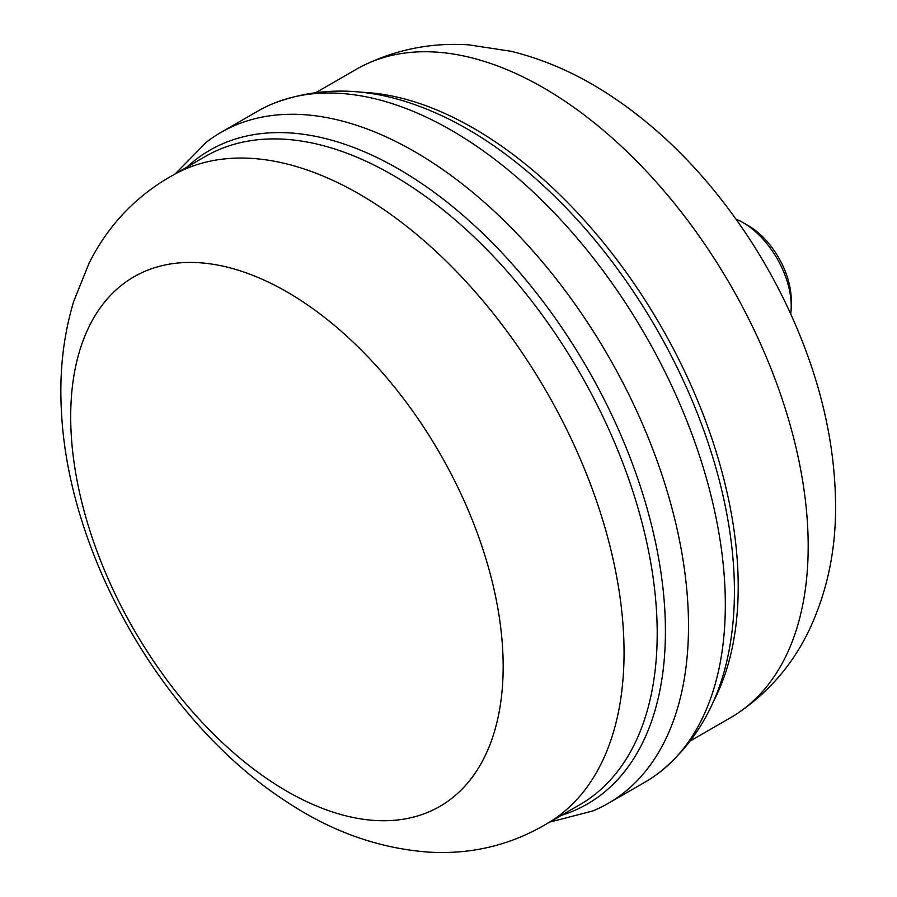 <?xml version="1.0" encoding="UTF-8"?>
<svg xmlns="http://www.w3.org/2000/svg" width="897" height="897" viewBox="0 0 897 897"><rect width="100%" height="100%" fill="white"/><g stroke="black" fill="none" stroke-linecap="round" stroke-linejoin="round"><path stroke-width="1.35" d="M790.717 313.894A68.161 39.356 -120 0 0 791.221 306.09L791.221 299.946A60.648 35.017 -120 0 0 748.345 225.674L743.03 222.602A68.161 39.356 -120 0 0 736.011 219.148M791.221 306.09A68.161 39.356 -120 0 0 743.03 222.602M690.69 740.72L730.663 717.645A374.329 216.121 -120 0 0 736.314 714.169A374.329 216.121 -120 0 0 808.186 546.284A374.329 216.121 -120 0 0 648.531 173.558A374.329 216.121 -120 0 0 362.164 66.109A374.329 216.121 -120 0 0 356.333 69.282L316.361 92.357M549.67 822.134L592.614 811.023A387.347 223.645 -120 0 0 608.278 803.331L645.1 782.072A387.347 223.645 -120 0 0 659.587 772.351A387.347 223.645 -120 0 0 725.325 604.746A387.347 223.645 -120 0 0 566.018 225.506A387.347 223.645 -120 0 0 273.417 103.469A387.347 223.645 -120 0 0 257.753 111.161L220.92 132.42A387.347 223.645 -120 0 0 206.433 142.141L175.341 173.771M608.278 803.331A387.347 223.645 -120 0 0 688.504 626.005A387.347 223.645 -120 0 0 519.419 236.191A387.347 223.645 -120 0 0 220.92 132.42M624.054 652.59A374.329 216.121 -120 0 0 464.399 279.864A374.329 216.121 -120 0 0 178.032 172.426C138.788 193.079 109.154 223.286 89.128 263.056L73.677 301.493C63.295 336.083 59.213 372.636 61.433 411.162C68.25 556.409 164.588 723.946 288.509 802.983C333.056 832.214 379.947 848.607 429.158 852.15C473.638 854.706 514.643 844.155 552.182 820.475A374.329 216.121 -120 0 0 624.054 652.59M503.161 666.426A305.799 176.552 -120 0 0 178.817 262.933A305.799 176.552 -120 0 0 178.817 695.399A305.799 176.552 -120 0 0 503.161 666.426M713.227 701.869A374.329 216.121 -120 0 0 738.209 586.683A374.329 216.121 -120 0 0 361.278 92.256M731.997 631.555A377.469 217.937 -120 0 0 732.075 630.972A377.469 217.937 -120 0 0 734.43 591.426A377.469 217.937 -120 0 0 432.107 111.396A377.469 217.937 -120 0 0 431.558 111.161M561.376 815.373A377.469 217.937 -120 0 0 665.417 631.264A377.469 217.937 -120 0 0 484.526 235.07A377.469 217.937 -120 0 0 187.047 167.01M548.717 822.684L579.675 804.811A374.329 216.121 -120 0 0 657.198 633.45A374.329 216.121 -120 0 0 493.81 256.744A374.329 216.121 -120 0 0 205.357 156.437M362.164 66.109C395.7 49.503 431.21 42.417 468.705 44.85L511.088 51.275C544.894 59.639 577.332 73.958 608.413 94.241C645.156 118.225 678.827 148.42 709.415 184.827C751.361 235.048 783.72 290.852 806.459 352.263C825.565 404.188 835.264 455.317 835.567 505.639C835.881 551.487 826.698 593.78 807.995 632.542C791.356 666.224 767.462 693.437 736.314 714.169M273.417 103.469C322.965 84.654 375.865 87.301 432.119 111.407M659.587 772.351C700.658 738.848 724.821 691.71 732.075 630.939M205.346 156.448L174.388 174.321"/></g></svg>
